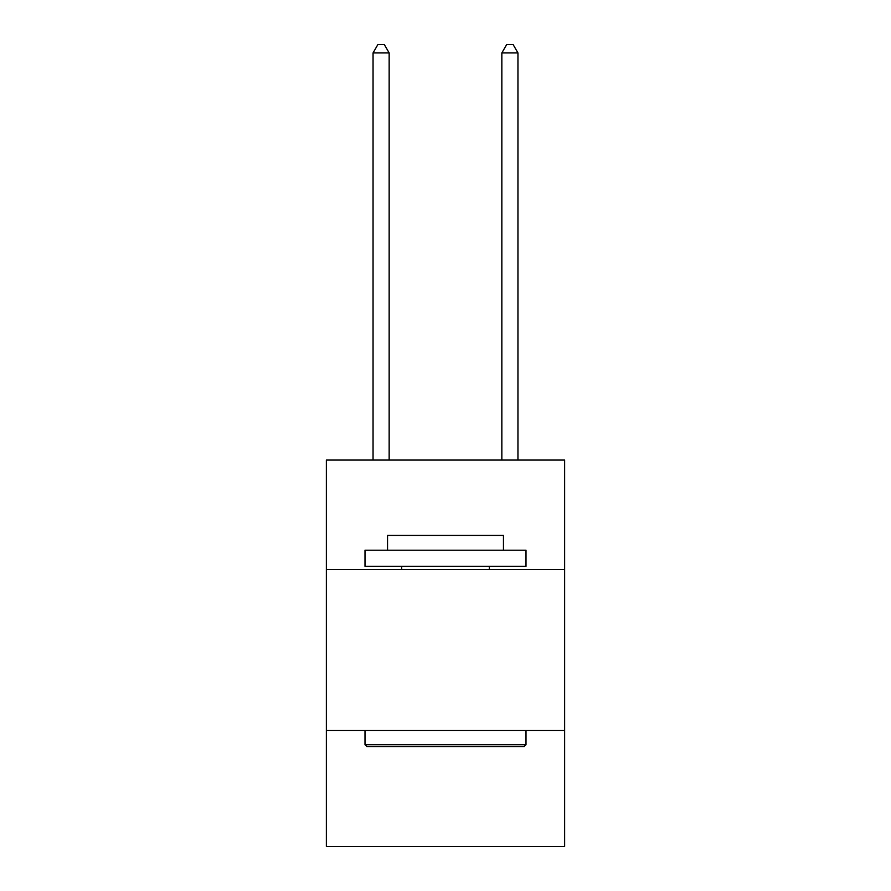<?xml version="1.0" encoding="UTF-8"?>
<svg xmlns="http://www.w3.org/2000/svg" width="891" height="891" viewBox="0 0 891 891"><rect width="100%" height="100%" fill="white"/><g stroke="black" fill="none" stroke-linecap="round" stroke-linejoin="round"><path stroke-width="1.34" d="M564.638 569.538L564.638 460.057L326.362 460.057L326.362 569.538L564.638 569.538L564.638 846.45L326.362 846.45L326.362 569.538M564.638 730.531L326.362 730.531M366.936 746.636L364.998 744.698L526.002 744.698L524.064 746.636L366.936 746.636M526.002 550.215L526.002 566.308L364.998 566.308L364.998 550.215L526.002 550.215M387.54 550.215L387.54 535.402L503.46 535.402L503.46 550.215M526.002 730.531L526.002 744.698M364.998 730.531L364.998 744.698M489.293 566.308L489.293 569.538M401.707 566.308L401.707 569.538M389.155 460.057L389.155 52.925L373.051 52.925L373.051 460.057M373.051 52.925L377.884 44.55L384.322 44.55L389.155 52.925M517.949 460.057L517.949 52.925L501.845 52.925L501.845 460.057M501.845 52.925L506.678 44.55L513.116 44.55L517.949 52.925"/></g></svg>
